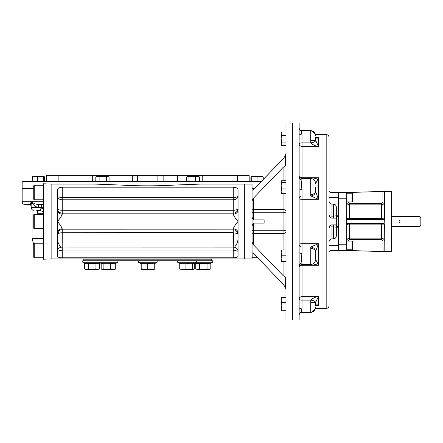 <?xml version="1.0" encoding="UTF-8"?>
<svg xmlns="http://www.w3.org/2000/svg" width="443" height="443" viewBox="0 0 443 443"><rect width="100%" height="100%" fill="white"/><g stroke="black" fill="none" stroke-linecap="round" stroke-linejoin="round"><path stroke-width="0.66" d="M237.321 181.409L237.321 175.616L249.165 175.616L249.165 181.409M100.168 176.58L100.168 175.616L46.299 175.616L46.299 181.409M58.144 181.409L58.144 175.616M177.449 181.409L177.449 175.616L100.168 175.616M118.021 181.409L118.021 175.616M195.297 176.58L195.297 175.616L237.321 175.616M195.297 175.616L177.449 175.616M33.74 188.657L22.15 188.657L22.15 181.409L261.364 181.409M252.061 188.657L254.409 188.657L252.061 188.657M400.561 220.049A1.451 1.451 0 0 0 399.885 220.221M399.63 220.387A1.451 1.451 0 0 0 399.326 220.747M399.121 221.644A1.451 1.451 0 0 0 399.281 222.17M399.553 222.536A1.451 1.451 0 0 0 400.278 222.923M416.985 222.951A1.451 1.451 0 0 0 417.262 222.923M420.003 216.671L420.003 226.329L420.85 225.487L420.85 217.513L420.003 216.671L391.629 216.671M352.019 249.758L352.501 249.271L352.501 241.546L352.019 241.058L352.019 249.758L346.708 249.758M352.019 241.058L346.708 241.058M352.019 201.942L352.501 201.454L352.501 193.729L352.019 193.242L352.019 201.942L346.708 201.942M349.605 203.459L349.605 204.882L381.484 204.882C383.245 204.71 384.208 203.747 384.38 201.986L382.935 201.986L381.484 203.459L349.605 203.459L348.154 201.986L346.708 201.986C346.875 203.741 347.844 204.71 349.605 204.882L349.605 218.388L346.708 218.117L346.708 250.483L331.01 250.483L331.01 239.054M382.935 201.986L382.935 191.415L346.708 192.517L346.708 218.117A1.451 1.451 0 0 0 346.736 218.405M384.38 251.624L346.708 250.483L391.629 251.69L391.629 191.31L346.708 192.517L331.004 192.517A1.933 1.933 0 0 1 329.077 190.59A1.933 1.933 0 0 0 331.01 192.517L331.01 203.946M348.154 201.942L348.575 203.021M348.154 241.058L349.605 239.541L381.484 239.541L381.484 238.118C383.25 238.29 384.214 239.259 384.38 241.014L382.935 241.014L382.514 239.979M346.769 224.463A1.451 1.451 0 0 0 346.708 224.883L384.38 224.883L384.142 251.58M348.021 223.438A1.451 1.451 0 0 1 348.148 223.433L382.94 223.433A1.451 1.451 0 0 1 383.278 223.471M383.704 223.654A1.451 1.451 0 0 1 384.031 223.931M384.092 224.014A1.451 1.451 0 0 1 384.341 224.54L384.314 224.446M384.38 224.784A1.451 1.451 0 0 1 384.38 224.883L384.142 224.08L382.935 223.433M383.278 219.529A1.451 1.451 0 0 1 382.94 219.567L348.154 219.567A1.451 1.451 0 0 1 347.882 219.54L347.644 219.473M347.666 219.484A1.451 1.451 0 0 1 346.958 218.931M346.88 218.803A1.451 1.451 0 0 1 346.753 218.482M347.035 223.959A1.451 1.451 0 0 1 348.01 223.438M348.148 223.433A1.451 1.451 0 0 1 348.154 223.433L346.708 224.883M349.605 223.433L349.605 238.118C347.844 238.29 346.88 239.253 346.708 241.014L346.708 240.948M348.154 241.014L346.708 241.014M384.38 191.503L384.38 218.117L381.484 218.388L381.484 219.567M384.142 224.08L384.38 218.117A1.451 1.451 0 0 1 383.915 219.185M382.94 219.567L384.142 218.92M348.154 219.567L346.708 218.117M384.38 191.376L382.935 191.415M383.931 191.415L383.505 191.409M346.708 192.517L348.154 192.472L348.154 193.242M346.708 250.483L347.085 250.494M347.462 250.505L347.844 250.516M381.484 223.433L381.484 238.118L349.605 238.118L349.605 239.541L381.484 239.541L382.935 241.014L383.029 251.585M383.051 251.585L383.644 251.591M338.496 209.423L338.496 244.204L346.708 244.204M281.15 143.958L281.139 144.318M285.968 180.75L281.654 180.75L281.139 181.414L281.139 185.711L281.139 183.114M281.255 181.209L281.654 182.477L281.139 185.711L281.654 188.945L281.139 191.31L281.139 188.712M281.139 193.01L281.139 191.31L281.654 193.674L281.139 193.01M281.139 185.711L281.139 191.31M281.654 188.945L285.968 188.945M281.654 193.674L285.968 193.674M281.654 182.477L285.968 182.477M281.139 138.731L281.139 133.703L281.654 132.031L281.139 132.922L281.654 135.375L281.139 138.72L281.654 142.07L281.139 144.518L281.654 145.415L285.968 145.415M281.167 133.31L281.421 132.479M281.155 138.144L281.205 137.546M281.239 137.297L281.443 136.2M281.654 135.392L285.968 135.375M281.172 143.327L281.421 142.524M281.139 138.72L281.139 143.742L281.654 145.415M281.654 142.07L285.968 142.07M281.654 132.031L285.968 132.031M281.416 310.499L281.654 310.969L285.968 310.969M281.139 298.482L281.654 297.812L281.139 300.182L281.416 298.061M281.654 297.585L285.968 297.585M281.654 310.969L281.139 310.078L281.654 309.009L281.139 305.781L281.654 302.547L281.139 300.182L281.255 310.277L281.654 310.742L285.968 310.742M281.139 300.182L281.139 298.682M281.654 297.812L285.968 297.812M281.654 302.547L285.968 302.547M281.654 309.009L285.968 309.009M281.139 249.99L281.139 258.612M285.968 249.99L281.654 249.99L281.139 252.892L281.654 255.788L281.139 258.684L281.654 261.586L285.968 261.586M281.654 255.788L285.968 255.788M281.416 254.974L281.239 254.127M281.194 253.811L281.155 253.368M281.216 257.593L281.277 257.222M281.139 258.684L281.139 261.586M336.32 226.606L336.32 216.394L335.805 218.117L331.973 218.117C330.218 217.945 329.254 216.976 329.077 215.22L329.077 227.78C329.254 226.024 330.218 225.055 331.973 224.883L335.805 224.883L336.32 227.78C336.326 227.209 335.357 226.91 333.424 226.882L333.424 224.883M333.424 218.117L333.424 216.118C335.357 216.09 336.32 215.791 336.32 215.22L336.32 207.008L336.32 215.22L338.496 215.22L336.32 218.117M336.32 216.394L336.32 215.22M338.496 192.517L338.496 227.78L336.32 224.883M336.32 221.35L336.32 221.65M336.32 227.78L336.32 235.992L336.32 227.78L338.496 227.78L338.496 250.483M299.13 133.337L299.13 122.966L285.968 122.966L285.968 320.034L292.369 320.034L292.369 122.966L292.369 320.034L299.13 320.034L299.13 133.337A2.896 1.562 180 0 0 302.026 134.893C301.212 131.527 301.212 130.187 302.026 130.873L301.805 130.657C300.426 130.812 299.534 129.937 299.13 128.044M299.13 190.274L299.13 190.274A2.896 0.626 180 0 1 302.026 189.648C301.212 185.567 301.212 182.333 302.026 179.941A2.896 2.442 -0 0 1 299.13 177.505A2.896 2.442 -0 0 1 299.13 177.499L299.13 177.499M299.13 265.501A2.896 2.442 180 0 1 299.13 265.495A2.896 2.442 180 0 1 302.026 263.059C301.212 260.661 301.212 257.422 302.026 253.352A2.896 0.626 -0 0 1 299.13 252.726L299.13 252.726M302.026 312.127C301.212 312.813 301.212 311.468 302.026 308.106A2.896 1.562 -0 0 0 299.13 309.663L299.13 309.663M310.72 302.469L310.803 300.105A4.829 1.595 8.7 0 1 315.582 302.342L315.554 302.835A4.829 0.365 0 0 0 310.72 302.469L310.72 312.343L301.805 312.343C300.42 312.193 299.529 313.063 299.13 314.956A2.896 2.83 0 0 1 299.13 314.879L299.13 314.857M315.554 140.198L315.554 140.165A4.829 0.365 -0 0 1 310.72 140.531L310.803 142.895A4.829 1.595 -8.7 0 0 315.582 140.658L315.571 137.197A4.829 2.06 170.9 0 1 315.582 137.308C316.418 138.454 317.371 138.493 318.451 137.435L315.737 137.435M316.391 137.535L318.451 137.435L315.571 137.197A4.829 2.06 170.9 0 0 315.56 137.131M315.582 137.308L315.554 137.003M315.554 140.165L318.451 146.367L318.451 137.435M302.026 179.941L302.026 142.895L310.803 142.895C312.941 144.933 315.488 146.09 318.451 146.367L302.026 146.367A2.896 2.503 0 0 1 299.13 143.864A2.896 0.969 180 0 1 302.026 142.895L302.026 134.893M315.366 182.001A4.829 4.508 156.5 0 1 315.582 183.28C316.418 182.283 317.371 180.439 318.451 177.748L302.026 177.748A2.896 1.456 -0 0 1 299.485 176.99M312.963 179.072L318.451 177.748L318.451 199.311L302.026 199.311A2.896 0.742 -0 0 1 299.13 198.569A2.896 2.614 180 0 1 302.026 195.956L302.026 189.648M315.366 260.999A4.829 4.508 -156.5 0 0 315.582 259.72L315.554 259.676C315.266 262.605 313.655 264.216 310.72 264.504L310.803 247.044A4.829 4.314 18.6 0 1 315.582 251.635L318.451 243.689L302.026 243.689A2.896 0.742 -0 0 0 299.13 244.431A2.896 2.614 180 0 0 302.026 247.044L302.026 195.956L310.803 195.956L318.451 199.311L315.582 191.365A4.829 4.314 -18.6 0 1 310.803 195.956L310.72 194.638A4.829 3.666 -0 0 0 315.554 190.988A4.829 3.666 -0 0 0 315.554 190.972L315.554 187.677M302.026 253.352L302.026 247.044L310.803 247.044L318.451 243.689L318.451 265.252L302.026 265.252A2.896 1.456 -0 0 0 299.485 266.01M310.72 248.362A4.829 3.666 0 0 1 315.554 252.012A4.829 3.666 0 0 1 315.554 252.028L315.554 255.323M315.554 255.312L315.582 259.72C316.418 260.717 317.371 262.561 318.451 265.252L312.963 263.928M315.56 305.869A4.829 2.06 -170.9 0 0 315.571 305.803L315.582 302.342L318.451 296.633L302.026 296.633A2.896 2.503 -0 0 0 299.13 299.136A2.896 0.969 180 0 0 302.026 300.105L302.026 263.059M302.026 308.106L302.026 300.105L310.803 300.105C312.941 298.067 315.488 296.91 318.451 296.633L318.451 305.565L315.737 305.565M315.571 305.803A4.829 2.06 -170.9 0 0 315.582 305.692C316.418 304.546 317.371 304.507 318.451 305.565L315.571 305.803M315.554 305.997L315.582 305.692M315.554 302.802L315.554 305.465M338.496 197.351L329.077 197.351L329.077 198.021M331.01 250.483L331.004 250.483A1.933 1.933 0 0 0 329.077 252.41L329.077 245.649L338.496 245.649M329.077 215.22L329.077 201.211C329.249 202.972 330.212 203.941 331.973 204.112L331.973 216.118A2.896 0.897 -0 0 1 329.077 215.22M338.496 227.78L338.496 233.577M326.181 134.556L326.181 308.444C327.942 308.273 328.905 307.304 329.077 305.543L329.077 137.457C328.905 135.696 327.942 134.727 326.181 134.556L315.46 134.556M252.449 218.726L252.217 218.161M252.205 218.117L252.061 217.28L253.507 219.866L253.507 212.751A1.451 0.581 180 0 1 252.061 212.169M253.507 219.866L264.133 219.866L264.133 223.134L253.507 223.134L252.061 225.72L252.172 224.989M252.211 224.867L252.593 223.997M252.061 200.779L253.507 198.132L253.507 212.751L283.071 212.751A2.896 1.168 180 0 0 285.968 211.588A2.896 2.049 -0 0 0 283.071 209.539L283.071 233.461A2.896 2.049 180 0 0 285.968 231.412A2.896 1.168 -0 0 0 283.071 230.249L253.507 230.249L253.507 223.134M252.061 230.831A1.451 0.581 180 0 1 253.507 230.249L253.507 244.868L252.061 242.138L252.061 184.066L244.337 184.066L244.337 258.933L244.337 184.066L201.078 184.066L175.362 185.03C156.938 186.093 138.521 186.093 120.108 185.03L94.392 184.066L51.133 184.066M285.968 289.611L285.464 287.396L283.071 284.101L257.649 257.726L252.161 257.726L252.117 252.56M51.133 258.933L252.061 258.933L252.061 252.726L253.507 253.407L283.071 284.101L285.464 287.396L285.464 277.074L283.071 275.563L283.071 261.586M253.302 189.803L252.061 190.274M285.968 276.969L285.464 277.074M285.968 153.389L285.464 155.604L283.326 158.627M285.968 166.031L285.464 165.926L283.071 167.437L253.507 198.132M253.507 244.868L283.071 275.563M252.061 252.726L252.061 242.138M281.266 160.77L280.491 161.573M272.14 170.223L256.669 186.298M253.507 189.593L283.071 158.899M43.403 207.49L41.304 207.496A2.896 1.157 92.6 0 1 40.031 210.392L43.403 211.848M43.403 204.793A2.896 2.575 -90 0 0 42.462 204.594L38.281 204.594L42.462 204.594A2.896 1.157 -90 0 0 41.304 207.49L43.403 209.212M31.16 204.483L31.16 207.49L38.319 207.49C34.748 206.538 32.544 204.605 31.708 201.698L31.16 204.483L31.708 201.698C32.882 203.121 35.069 204.085 38.281 204.594L38.319 207.49L40.922 207.49A2.896 1.008 90 0 1 39.914 210.392L40.031 210.392M36.686 210.392A2.896 1.058 -87.4 0 0 36.703 210.392C38.242 211.073 38.497 212.036 37.461 213.288L37.6 211.494L36.686 210.392A2.896 1.058 -87.4 0 0 36.686 210.392L39.914 210.392M31.049 204.583L31.154 204.594A2.896 2.071 -90 0 1 31.154 204.594C30.058 204.085 30.246 203.121 31.708 201.698L22.15 201.698C22.322 203.459 23.285 204.422 25.046 204.594L31.071 204.594M38.281 204.594C35.069 204.085 32.882 203.121 31.708 201.698L43.403 201.698M238.057 238.406C237.963 241.629 236.939 244.314 234.984 246.458M60.486 246.458C58.537 244.331 57.512 241.645 57.413 238.406M233.228 214.179C233.982 216.212 235.593 218.654 238.057 221.5L238.057 209.999A4.829 4.181 -0 0 1 233.228 214.179L233.228 213.161A4.829 4.762 0 0 0 238.057 208.398A4.829 1.872 0 0 1 233.228 210.27L62.242 210.27A4.829 1.872 -0 0 1 57.413 208.398A4.829 4.762 180 0 0 62.242 213.161L62.242 214.179A4.829 4.181 -0 0 1 57.413 209.999L57.413 233.001A4.829 4.181 180 0 1 62.242 228.821C61.488 226.788 59.877 224.346 57.413 221.5C59.877 218.654 61.488 216.212 62.242 214.179M238.057 209.999L238.057 190.401C238.168 188.508 236.562 187.439 233.228 187.19L233.228 197.401L62.242 197.401L62.242 213.161L233.228 213.161L233.228 197.401A4.829 1.251 180 0 0 238.057 196.149A4.829 3.622 0 0 1 233.228 199.771L62.242 199.771A4.829 3.622 0 0 1 57.413 196.149A4.829 1.251 180 0 0 62.242 197.401L62.242 187.19C58.902 187.439 57.291 188.508 57.413 190.401L57.413 209.999M233.278 247.056C236.158 247.321 237.753 248.728 238.057 251.27L233.228 250.062L62.242 250.062L57.413 251.259C57.717 248.728 59.307 247.321 62.192 247.056L233.228 247.083L233.71 232.963C236.329 233.073 237.78 233.644 238.057 234.685L238.057 234.685C237.398 231.34 235.787 229.734 233.228 229.862L233.228 228.821A4.829 4.181 180 0 1 238.057 233.001L238.057 221.5C235.593 224.346 233.982 226.788 233.228 228.821M233.71 232.963L233.228 232.514L62.242 232.708L62.192 247.056M62.192 232.752C59.307 232.874 57.717 233.489 57.413 234.613L57.413 234.613C58.659 230.82 60.265 229.225 62.242 229.839L233.228 229.862L233.228 232.514M238.057 233.001L238.057 255.938C238.002 257.117 236.396 257.732 233.228 257.793L62.242 257.793C59.08 257.737 57.468 257.117 57.413 255.938L57.424 256.132M57.429 256.154L57.623 256.591M57.994 256.951L58.288 257.128M235.017 257.693L235.92 257.549M236.335 257.449L236.739 257.322M237.016 257.206L237.647 256.813M233.228 187.19L62.242 187.19M57.413 233.001L57.413 255.938M83.733 260.744L211.732 260.744L211.732 259.177L83.733 259.177L83.733 260.744M43.403 221.5L43.403 259.221L51.133 258.95L51.133 184.05L43.403 183.779L43.403 221.5M34.227 199.765L34.227 185.274L33.74 185.755L33.74 199.284L34.227 199.765L43.403 199.765M34.227 257.726L34.227 243.235L33.74 243.716L33.74 257.245L34.227 257.726L43.403 257.726M34.227 228.743L34.227 214.257L33.74 214.739L33.74 228.261L34.227 228.743L43.403 228.743M154.253 263.878L157.154 262.245L138.316 262.245L138.316 260.744M141.212 268.857L141.212 269.438L144.473 269.438L147.735 268.857L150.997 269.438L154.253 268.857L154.253 263.308L141.212 263.308L142.984 263.751L141.212 263.308L141.212 268.857L144.473 269.438L154.253 269.438L154.253 268.857L153.494 269.084M147.735 263.308L149.501 263.751L147.702 263.319L147.735 268.857M150.271 263.851L150.997 263.878L150.271 263.851M143.748 263.851L144.473 263.878L143.748 263.851M157.154 262.245L157.154 260.744L139.578 260.744M152.265 269.344L151.877 269.394M143.083 269.327L142.087 269.117M210.375 269.084L209.799 269.438L207.047 268.857L203.282 269.438L197.633 269.438L199.516 268.857L203.282 269.438L208.93 269.438L210.813 268.857L210.813 263.308L212.701 262.245L177.593 262.245L177.593 260.744M184.576 260.744L196.432 260.744L196.432 262.245L193.763 263.751L192.334 263.308L179.736 263.308L179.736 268.857L182.4 269.438L193.53 269.438L194.283 268.857L194.283 263.452M180.013 269.128L182.4 269.438L185.063 268.857L188.701 269.438L192.334 268.857L193.763 269.305M185.063 268.857L185.063 263.308M192.334 268.857L192.334 263.308M210.813 263.308L207.047 263.308L208.952 263.878M207.047 268.857L207.047 263.308L196.166 263.524M196.26 263.568L196.598 263.696M196.997 269.366L196.227 269.1M196.183 269.084L197.633 269.438L195.751 268.857L195.751 263.308L195.147 262.97M199.516 268.857L199.516 263.308M181.685 263.308L181.165 263.751M188.962 263.308L187.012 263.751M188.701 269.438L185.324 269.438M85.089 269.084L85.665 269.438L97.837 269.438L99.719 268.857L99.719 263.308L100.323 262.97L101.181 263.452L101.181 268.857L101.934 269.438L113.065 269.438L115.728 268.857L115.728 263.308L103.13 263.308L101.707 263.751L99.038 262.245L99.038 260.744L117.877 260.744L117.877 262.245L115.728 263.452L117.877 262.245L82.769 262.245L82.769 260.744M99.719 263.308L85.073 263.524M85.167 263.568L85.505 263.696M82.769 262.245L84.657 263.308L84.657 268.857L86.54 269.438L88.423 268.857L92.188 269.438L95.954 268.857L95.954 263.308L97.859 263.878M95.954 268.857L97.837 269.438L99.282 269.084M85.903 269.366L85.128 269.1M88.423 268.857L88.423 263.308M101.934 269.438L103.13 268.857L106.769 269.438L110.407 268.857L114.975 269.438L115.728 268.857L114.975 269.438M103.845 269.438L106.769 269.438M103.13 268.857L103.13 263.308M110.407 268.857L110.407 263.308M113.779 263.308L111.83 263.751M110.146 269.438L114.754 269.438M44.494 176.912L44.2 176.58L34.875 176.58L32.217 177.095L32.555 176.607M44.2 176.58L43.713 177.095L40.623 176.58L37.528 177.095L32.605 176.58M32.311 176.912L32.217 181.409M44.588 177.095L44.588 181.409M43.713 177.095L43.713 181.409M37.528 177.095L37.528 181.409M197.617 176.58L192.262 176.58L188.945 177.095L187.666 176.58L192.262 176.58L195.579 177.095L197.617 176.58L199.655 177.095L198.818 176.58L197.617 176.58L198.375 176.58M192.262 176.58L193.779 176.58M186.747 176.857L187.666 176.58L186.387 177.095L186.387 181.409M195.579 177.095L195.579 181.409M188.945 177.095L188.945 181.409M199.655 177.095L199.655 181.409M109.083 181.409L109.083 177.095L108.242 176.58L103.202 176.58L107.804 176.58L106.519 177.095L103.202 176.58L99.885 177.095L97.848 176.58L95.81 177.095L96.652 176.58L103.202 176.58M108.723 176.857L107.804 176.58M99.885 177.095L99.885 181.409M95.81 177.095L95.81 181.409M106.519 177.095L106.519 181.409M253.534 176.58L251.319 176.58L251.757 177.095L254.847 176.58L260.595 176.58L257.937 177.095L251.27 176.58L250.882 177.095L250.882 181.409M262.909 176.607L263.247 177.095L260.595 176.58L262.932 176.624M263.247 177.095L263.247 179.448M257.937 177.095L257.937 181.409M251.757 177.095L251.757 181.409M98.484 176.58L98.484 175.616M92.692 181.409L92.692 175.616M163.14 181.409L163.14 175.616M157.863 181.409L157.863 175.616M137.601 181.409L137.601 175.616M132.33 181.409L132.33 175.616M202.772 181.409L202.772 175.616M196.985 176.58L196.985 175.616M346.708 198.796L338.496 198.796M348.154 250.528L348.154 249.758M349.605 204.882L381.484 204.882L381.484 218.388L349.605 218.388L349.605 219.567M381.484 204.882L381.484 203.459M329.077 227.768L329.077 227.78A2.896 0.897 -0 0 1 331.973 226.882L331.973 238.888L333.424 238.888L333.424 226.882L331.973 226.882L331.973 224.883M331.973 218.117L331.973 216.118L333.424 216.118L333.424 204.112C335.185 204.284 336.148 205.247 336.32 207.008M310.72 140.531L310.72 130.657L311.058 130.668M310.72 194.638L310.72 178.496C313.655 178.784 315.266 180.395 315.554 183.324M252.061 210.563A1.451 1.024 180 0 1 253.507 209.539L283.071 209.539L283.071 193.674M252.061 232.437A1.451 1.024 180 0 0 253.507 233.461L283.071 233.461L283.071 249.99M283.071 180.75L283.071 167.437M285.464 155.604L285.464 165.926M37.461 210.392L37.461 213.288L43.403 213.288M43.403 238.406L32.051 238.406L33.74 244.569M62.242 232.708L62.242 228.821M62.242 257.793L62.242 247.083M233.228 257.793L233.228 247.083M391.629 226.329L420.003 226.329M352.019 193.242L346.708 193.242M383.588 223.588L383.915 223.815M384.003 223.903L384.214 224.202M347.5 219.412L347.174 219.185M347.09 219.102L346.875 218.798M346.858 224.236L347.118 223.87M347.146 223.842L347.517 223.582M384.231 218.764L383.976 219.13M383.943 219.158L383.572 219.418M331.973 238.888C330.212 239.059 329.249 240.028 329.077 241.789M333.424 238.888C335.185 238.716 336.148 237.753 336.32 235.992M310.72 178.496L302.026 178.496C300.265 178.324 299.302 177.361 299.13 175.6M310.72 264.504L302.026 264.504C300.265 264.676 299.302 265.639 299.13 267.4M299.413 313.799L300.531 312.664M299.13 128.143L299.413 129.201M300.531 130.336L301.805 130.657L310.72 130.657C313.655 130.945 315.266 132.557 315.554 135.492M311.279 130.691L315.405 134.312M310.72 312.343C313.655 312.055 315.266 310.443 315.554 307.508M311.401 312.293L315.399 308.705M330.661 192.489L330.273 192.373M330.173 192.328L329.265 191.415M329.215 191.304L329.105 190.922M329.105 252.078L329.215 251.696M329.265 251.585L330.173 250.672M330.273 250.627L330.661 250.511M333.424 204.112L331.973 204.112M326.181 308.444L315.46 308.444M32.051 238.406L32.051 209.583L31.16 207.49C31.331 209.251 32.295 210.22 34.056 210.392M31.16 205.397L29.155 204.594M22.15 188.657L22.15 201.698M238.057 255.295L238.046 254.98M34.227 185.274L43.403 185.274M34.227 243.235L43.403 243.235M34.227 214.257L43.403 214.257M141.212 263.878L138.316 262.245M179.736 263.452L177.593 262.245L179.736 263.452M212.701 262.245L212.701 260.744"/></g></svg>

